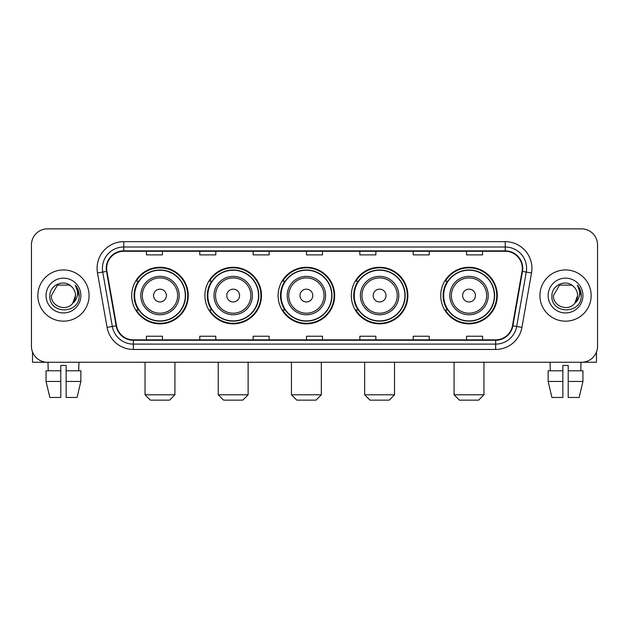 <?xml version="1.0" encoding="UTF-8"?>
<svg xmlns="http://www.w3.org/2000/svg" width="629" height="629" viewBox="0 0 629 629"><rect width="100%" height="100%" fill="white"/><g stroke="black" fill="none" stroke-linecap="round" stroke-linejoin="round"><path stroke-width="0.94" d="M440.74 295.559A28.281 28.281 0 0 0 469.014 323.841A28.281 28.281 0 0 0 497.295 295.559A28.281 28.281 0 0 0 469.014 267.278A28.281 28.281 0 0 0 440.74 295.559M351.312 295.559A28.281 28.281 0 0 0 379.594 323.841A28.281 28.281 0 0 0 407.875 295.559A28.281 28.281 0 0 0 379.594 267.278A28.281 28.281 0 0 0 351.312 295.559M278.112 295.559A28.281 28.281 0 0 0 306.394 323.841A28.281 28.281 0 0 0 334.667 295.559A28.281 28.281 0 0 0 306.394 267.278A28.281 28.281 0 0 0 278.112 295.559M204.905 295.559A28.281 28.281 0 0 0 233.186 323.841A28.281 28.281 0 0 0 261.467 295.559A28.281 28.281 0 0 0 233.186 267.278A28.281 28.281 0 0 0 204.905 295.559M131.705 295.559A28.281 28.281 0 0 0 159.986 323.841A28.281 28.281 0 0 0 188.26 295.559A28.281 28.281 0 0 0 159.986 267.278A28.281 28.281 0 0 0 131.705 295.559M138.49 309.963A25.875 25.875 0 0 1 138.49 281.155M211.69 309.963A25.875 25.875 0 0 1 211.69 281.155M284.89 309.963A25.875 25.875 0 0 1 284.89 281.155M358.098 309.963A25.875 25.875 0 0 1 358.098 281.155M447.518 309.963A25.875 25.875 0 0 1 447.518 281.155M31.45 244.87L31.45 346.249A16.008 16.008 0 0 0 47.458 362.257L581.542 362.257A16.008 16.008 0 0 0 597.55 346.249L597.55 244.87A16.008 16.008 0 0 0 581.542 228.862L47.458 228.862A16.008 16.008 0 0 0 31.45 244.87L31.45 346.249M37.85 295.559A25.608 25.608 0 0 0 63.466 321.167A25.608 25.608 0 0 0 89.074 295.559A25.608 25.608 0 0 0 63.466 269.951A25.608 25.608 0 0 0 37.85 295.559A25.608 25.608 0 0 0 63.466 321.167A25.608 25.608 0 0 0 89.074 295.559A25.608 25.608 0 0 0 63.466 269.951A25.608 25.608 0 0 0 37.85 295.559M539.926 295.559A25.608 25.608 0 0 0 565.534 321.167A25.608 25.608 0 0 0 591.15 295.559A25.608 25.608 0 0 0 565.534 269.951A25.608 25.608 0 0 0 539.926 295.559A25.608 25.608 0 0 0 565.534 321.167A25.608 25.608 0 0 0 591.15 295.559A25.608 25.608 0 0 0 565.534 269.951A25.608 25.608 0 0 0 539.926 295.559M106.678 268.347A17.077 17.077 0 0 1 123.756 251.278L505.244 251.278A17.077 17.077 0 0 1 522.062 271.311L512.462 325.736A17.077 17.077 0 0 1 495.652 339.841L133.348 339.841A17.077 17.077 0 0 1 116.538 325.736L106.938 271.311A17.077 17.077 0 0 1 106.678 268.347M106.254 268.347A17.502 17.502 0 0 0 106.521 271.39L116.113 325.806A17.502 17.502 0 0 0 133.348 340.273L495.652 340.273A17.502 17.502 0 0 0 512.887 325.806L522.479 271.39A17.502 17.502 0 0 0 505.244 250.845L123.756 250.845A17.502 17.502 0 0 0 106.254 268.347M97.479 272.978A26.677 26.677 0 0 1 123.756 241.67L505.244 241.67A26.677 26.677 0 0 1 531.521 272.978L521.921 327.402A26.677 26.677 0 0 1 495.652 349.449L133.348 349.449A26.677 26.677 0 0 1 107.079 327.402L97.479 272.978L102.739 272.05A21.339 21.339 0 0 1 123.756 247.008L505.244 247.008A21.339 21.339 0 0 1 526.261 272.05L516.668 326.475A21.339 21.339 0 0 1 495.652 344.11L133.348 344.11A21.339 21.339 0 0 1 112.332 326.475L102.739 272.05A21.339 21.339 0 0 1 102.409 268.347M581.542 228.862L47.458 228.862M47.458 362.257L581.542 362.257M597.55 346.249L597.55 244.87M512.887 325.806L516.668 326.475L526.261 272.05L531.521 272.978M306.496 251.278L306.496 254.887L322.504 254.887L322.504 251.278M253.141 251.278L253.141 254.887L269.149 254.887L269.149 251.278M199.786 251.278L199.786 254.887L215.794 254.887L215.794 251.278M146.431 251.278L146.431 254.887L162.439 254.887L162.439 251.278M359.851 251.278L359.851 254.887L375.859 254.887L375.859 251.278M413.206 251.278L413.206 254.887L429.214 254.887L429.214 251.278M466.561 251.278L466.561 254.887L482.569 254.887L482.569 251.278M322.504 339.841L322.504 336.232L306.496 336.232L306.496 339.841M269.149 339.841L269.149 336.232L253.141 336.232L253.141 339.841M215.794 339.841L215.794 336.232L199.786 336.232L199.786 339.841M162.439 339.841L162.439 336.232L146.431 336.232L146.431 339.841M375.859 339.841L375.859 336.232L359.851 336.232L359.851 339.841M429.214 339.841L429.214 336.232L413.206 336.232L413.206 339.841M482.569 339.841L482.569 336.232L466.561 336.232L466.561 339.841M71.36 286.447C63.961 278.694 49.715 285.079 49.848 295.559C48.496 314.178 78.672 314.657 79.16 296.463L79.191 295.559C79.144 291.604 77.831 288.129 75.244 285.141C77.21 288.365 77.902 291.84 77.32 295.559C76.754 298.72 75.221 301.307 72.705 303.304C66.304 311.96 50.776 306.425 51.405 295.559L57.436 285.118L69.489 285.118L71.36 286.447A12.061 12.061 0 0 1 75.519 295.559L72.705 303.304A12.061 12.061 0 0 0 75.519 295.559L72.673 303.343M46.066 295.559A17.392 17.392 0 0 0 63.466 312.951A17.392 17.392 0 0 0 80.858 295.559A17.392 17.392 0 0 0 63.466 278.167A17.392 17.392 0 0 0 46.066 295.559M75.362 285.275L79.183 296.015M32.519 351.996L32.519 362.257L94.413 362.257M46.059 370.788L46.059 381.457L49.848 397.465L46.059 381.457L46.059 370.788L60.793 370.788L60.793 365.457L66.131 365.457L66.131 370.788L80.866 370.788L80.866 381.457L77.076 397.465L80.866 381.457L66.131 381.457L66.131 370.788M78.94 362.257L78.704 370.788M60.793 370.788L60.793 397.465L49.848 397.465M46.059 381.457L60.793 381.457M77.076 397.465L66.131 397.465L66.131 381.457M47.993 362.257L48.221 370.788M169.586 400.138L150.378 400.138L145.047 394.8L174.925 394.8L169.586 400.138M166.386 295.559A6.4 6.4 0 0 0 159.986 289.159A6.4 6.4 0 0 0 153.578 295.559A6.4 6.4 0 0 0 159.986 301.959A6.4 6.4 0 0 0 166.386 295.559M179.194 295.559A19.208 19.208 0 0 0 159.986 276.351A19.208 19.208 0 0 0 140.778 295.559A19.208 19.208 0 0 0 159.986 314.767A19.208 19.208 0 0 0 179.194 295.559A19.208 19.208 0 0 1 159.986 314.767A19.208 19.208 0 0 1 140.778 295.559M185.327 295.559A25.341 25.341 0 0 0 159.986 270.218A25.341 25.341 0 0 0 134.637 295.559A25.341 25.341 0 0 0 159.986 320.9A25.341 25.341 0 0 0 185.327 295.559M187.725 295.559A27.747 27.747 0 0 1 136.273 309.963L138.844 309.963A25.585 25.585 0 0 0 176.906 314.744A25.585 25.585 0 0 0 176.906 276.375A25.585 25.585 0 0 0 138.844 281.155L136.273 281.155A27.747 27.747 0 0 1 187.725 295.559M242.794 400.138L223.586 400.138L218.247 394.8L248.125 394.8L242.794 400.138M239.586 295.559A6.4 6.4 0 0 0 233.186 289.159A6.4 6.4 0 0 0 226.786 295.559A6.4 6.4 0 0 0 233.186 301.959A6.4 6.4 0 0 0 239.586 295.559M252.394 295.559A19.208 19.208 0 0 0 233.186 276.351A19.208 19.208 0 0 0 213.978 295.559A19.208 19.208 0 0 0 233.186 314.767A19.208 19.208 0 0 0 252.394 295.559A19.208 19.208 0 0 1 233.186 314.767A19.208 19.208 0 0 1 213.978 295.559M258.527 295.559A25.341 25.341 0 0 0 233.186 270.218A25.341 25.341 0 0 0 207.845 295.559A25.341 25.341 0 0 0 233.186 320.9A25.341 25.341 0 0 0 258.527 295.559M260.933 295.559A27.747 27.747 0 0 1 209.473 309.963L212.044 309.963A25.585 25.585 0 0 0 250.114 314.744A25.585 25.585 0 0 0 250.114 276.375A25.585 25.585 0 0 0 212.044 281.155L209.473 281.155A27.747 27.747 0 0 1 260.933 295.559M315.994 400.138L296.786 400.138L291.447 394.8L321.333 394.8L315.994 400.138M312.794 295.559A6.4 6.4 0 0 0 306.394 289.159A6.4 6.4 0 0 0 299.986 295.559A6.4 6.4 0 0 0 306.394 301.959A6.4 6.4 0 0 0 312.794 295.559M325.594 295.559A19.208 19.208 0 0 0 306.394 276.351A19.208 19.208 0 0 0 287.186 295.559A19.208 19.208 0 0 0 306.394 314.767A19.208 19.208 0 0 0 325.594 295.559A19.208 19.208 0 0 1 306.394 314.767A19.208 19.208 0 0 1 287.186 295.559M331.735 295.559A25.341 25.341 0 0 0 306.394 270.218A25.341 25.341 0 0 0 281.045 295.559A25.341 25.341 0 0 0 306.394 320.9A25.341 25.341 0 0 0 331.735 295.559M334.133 295.559A27.747 27.747 0 0 1 282.68 309.963L285.252 309.963A25.585 25.585 0 0 0 323.314 314.744A25.585 25.585 0 0 0 323.314 276.375A25.585 25.585 0 0 0 285.252 281.155L282.68 281.155A27.747 27.747 0 0 1 334.133 295.559M389.194 400.138L369.986 400.138L364.655 394.8L394.532 394.8L389.194 400.138M385.994 295.559A6.4 6.4 0 0 0 379.594 289.159A6.4 6.4 0 0 0 373.194 295.559A6.4 6.4 0 0 0 379.594 301.959A6.4 6.4 0 0 0 385.994 295.559M398.802 295.559A19.208 19.208 0 0 0 379.594 276.351A19.208 19.208 0 0 0 360.386 295.559A19.208 19.208 0 0 0 379.594 314.767A19.208 19.208 0 0 0 398.802 295.559A19.208 19.208 0 0 1 379.594 314.767A19.208 19.208 0 0 1 360.386 295.559M404.934 295.559A25.341 25.341 0 0 0 379.594 270.218A25.341 25.341 0 0 0 354.253 295.559A25.341 25.341 0 0 0 379.594 320.9A25.341 25.341 0 0 0 404.934 295.559M407.34 295.559A27.747 27.747 0 0 1 355.88 309.963L358.451 309.963A25.585 25.585 0 0 0 396.522 314.744A25.585 25.585 0 0 0 396.522 276.375A25.585 25.585 0 0 0 358.451 281.155L355.88 281.155A27.747 27.747 0 0 1 407.34 295.559M478.622 400.138L459.414 400.138L454.075 394.8L483.953 394.8L478.622 400.138M475.422 295.559A6.4 6.4 0 0 0 469.014 289.159A6.4 6.4 0 0 0 462.614 295.559A6.4 6.4 0 0 0 469.014 301.959A6.4 6.4 0 0 0 475.422 295.559M488.222 295.559A19.208 19.208 0 0 0 469.014 276.351A19.208 19.208 0 0 0 449.806 295.559A19.208 19.208 0 0 0 469.014 314.767A19.208 19.208 0 0 0 488.222 295.559A19.208 19.208 0 0 1 469.014 314.767A19.208 19.208 0 0 1 449.806 295.559M494.363 295.559A25.341 25.341 0 0 0 469.014 270.218A25.341 25.341 0 0 0 443.673 295.559A25.341 25.341 0 0 0 469.014 320.9A25.341 25.341 0 0 0 494.363 295.559M496.761 295.559A27.747 27.747 0 0 1 445.308 309.963L447.879 309.963A25.585 25.585 0 0 0 485.942 314.744A25.585 25.585 0 0 0 485.942 276.375A25.585 25.585 0 0 0 447.879 281.155L445.308 281.155A27.747 27.747 0 0 1 496.761 295.559M596.481 351.996L596.481 362.257L534.587 362.257M562.869 370.788L562.869 381.457L548.134 381.457L551.924 397.465L548.134 381.457L548.134 370.788L562.869 370.788L562.869 365.457L568.207 365.457L568.207 370.788L582.941 370.788L582.941 381.457L579.152 397.465L582.941 381.457L568.207 381.457L568.207 370.788M581.007 362.257L580.779 370.788M562.869 381.457L562.869 397.465L551.924 397.465M579.152 397.465L568.207 397.465L568.207 381.457M550.061 362.257L550.296 370.788M573.436 286.447C566.037 278.694 551.79 285.079 551.924 295.559C550.564 314.178 580.748 314.657 581.235 296.463L581.259 295.559C581.22 291.604 579.899 288.129 577.312 285.141C579.285 288.365 579.977 291.84 579.395 295.559C578.829 298.72 577.288 301.307 574.78 303.304C568.372 311.96 552.852 306.425 553.481 295.559L559.511 285.118L571.564 285.118L573.436 286.447A12.061 12.061 0 0 1 577.595 295.559L574.78 303.304A12.061 12.061 0 0 0 577.595 295.559L574.749 303.343M548.142 295.559A17.392 17.392 0 0 0 565.534 312.951A17.392 17.392 0 0 0 582.934 295.559A17.392 17.392 0 0 0 565.534 278.167A17.392 17.392 0 0 0 548.142 295.559M577.43 285.275L581.259 296.015M505.244 241.67L505.244 250.845M102.739 272.05L106.521 271.39M133.348 349.449L133.348 340.273M495.652 340.273L495.652 349.449M107.079 327.402L116.113 325.806M522.479 271.39L526.261 272.05M123.756 241.67L123.756 250.845M516.668 326.475L521.921 327.402M177.63 295.559A17.643 17.643 0 0 0 159.986 277.916A17.643 17.643 0 0 0 142.335 295.559A17.643 17.643 0 0 0 159.986 313.203A17.643 17.643 0 0 0 177.63 295.559M250.829 295.559A17.643 17.643 0 0 0 233.186 277.916A17.643 17.643 0 0 0 215.543 295.559A17.643 17.643 0 0 0 233.186 313.203A17.643 17.643 0 0 0 250.829 295.559M324.037 295.559A17.643 17.643 0 0 0 306.394 277.916A17.643 17.643 0 0 0 288.742 295.559A17.643 17.643 0 0 0 306.394 313.203A17.643 17.643 0 0 0 324.037 295.559M397.237 295.559A17.643 17.643 0 0 0 379.594 277.916A17.643 17.643 0 0 0 361.95 295.559A17.643 17.643 0 0 0 379.594 313.203A17.643 17.643 0 0 0 397.237 295.559M486.665 295.559A17.643 17.643 0 0 0 469.014 277.916A17.643 17.643 0 0 0 451.37 295.559A17.643 17.643 0 0 0 469.014 313.203A17.643 17.643 0 0 0 486.665 295.559M174.925 362.257L174.925 394.8M145.047 362.257L145.047 394.8M248.125 362.257L248.125 394.8M218.247 362.257L218.247 394.8M321.333 362.257L321.333 394.8M291.447 362.257L291.447 394.8M394.532 362.257L394.532 394.8M364.655 362.257L364.655 394.8M483.953 362.257L483.953 394.8M454.075 362.257L454.075 394.8"/></g></svg>
